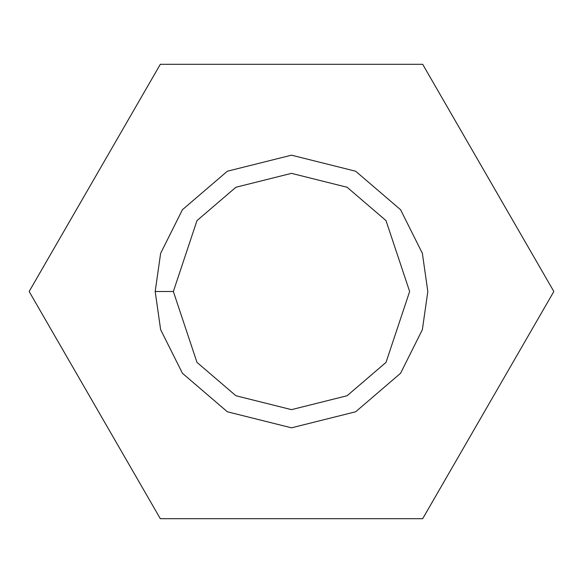 <?xml version="1.0" encoding="UTF-8"?>
<svg xmlns="http://www.w3.org/2000/svg" width="583" height="583" viewBox="0 0 583 583"><rect width="100%" height="100%" fill="white"/><g stroke="black" fill="none" stroke-linecap="round" stroke-linejoin="round"><path stroke-width="0.87" d="M160.325 64.298L422.675 64.298L553.85 291.5L422.675 518.702L160.325 518.702L29.15 291.5L160.325 64.298L29.15 291.5L160.325 518.702L422.675 518.702L553.85 291.5L422.675 64.298L160.325 64.298M155.18 291.5L160.631 253.328L182.443 209.705L227.348 171.22L291.5 155.18L355.652 171.22L400.557 209.705L422.369 253.328L427.82 291.5L422.369 329.672L400.557 373.295L355.652 411.78L291.5 427.82L227.348 411.78L182.443 373.295L160.631 329.672L155.18 291.5L160.631 329.672L182.443 373.295L227.348 411.78L291.5 427.82L355.652 411.78L400.557 373.295L422.369 329.672L427.82 291.5L422.369 253.328L400.557 209.705L355.652 171.22L291.5 155.18L227.348 171.22L182.443 209.705L160.631 253.328L155.18 291.5L173.355 291.5L196.981 362.386L235.904 395.748L291.5 409.645L347.096 395.748L386.019 362.386L409.645 291.5L386.019 220.614L347.096 187.252L291.5 173.355L235.904 187.252L196.981 220.614L173.355 291.5L196.981 220.614L235.904 187.252L291.5 173.355L347.096 187.252L386.019 220.614L409.645 291.5L386.019 362.386L347.096 395.748L291.5 409.645L235.904 395.748L196.981 362.386L173.355 291.5L155.18 291.5"/></g></svg>
